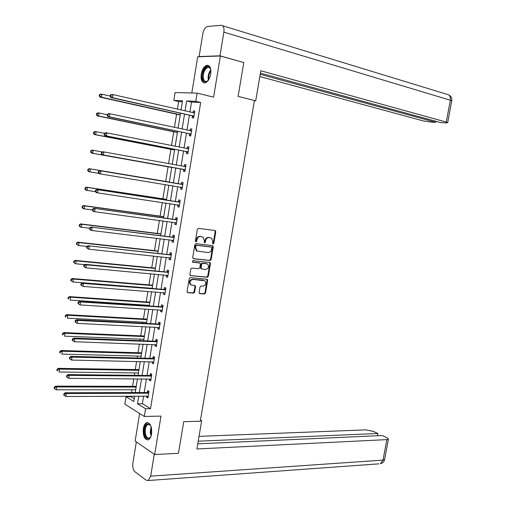 <?xml version="1.0" encoding="UTF-8"?>
<svg xmlns="http://www.w3.org/2000/svg" width="506" height="506" viewBox="0 0 506 506"><rect width="100%" height="100%" fill="white"/><g stroke="black" fill="none" stroke-linecap="round" stroke-linejoin="round"><path stroke-width="0.76" d="M213.102 243.911L213.867 243.228L215.79 231.729L215.063 230.527L198.478 228.326L197.365 229.307L195.43 240.982L195.961 241.83L196.739 241.147L196.992 239.635C197.523 237.529 198.713 236.485 200.553 236.498L203.032 237.086L204.323 240.54L204.354 242.791L205.366 242.197L205.613 240.698C206.144 238.604 207.315 237.567 209.13 237.58L211.559 238.149L212.843 241.59L212.59 243.076L213.102 243.911M212.748 243.715L213.26 243.063L215.176 231.577L214.765 230.489L215.379 230.647M195.601 241.647L196.391 239.471L196.992 239.635M204.234 242.69L205.012 240.533L205.613 240.698M151.591 433.977C152.021 426.337 150.333 422.592 146.512 422.738C144.931 423.547 143.862 425.489 143.306 428.55C142.856 436.159 144.558 439.897 148.41 439.765C149.972 438.949 151.035 437.02 151.591 433.977M210.724 74.04C211.306 68.152 210.015 65.223 206.853 65.255C204.108 66.267 202.229 69.214 201.224 74.097C200.635 79.986 201.938 82.902 205.132 82.864C207.846 81.858 209.705 78.917 210.724 74.04M199.098 292.455L199.838 293.606L204.456 293.967L205.544 292.968L207.662 280.318L207.302 279.299L190.319 277.642L189.2 278.648L187.075 291.494L187.834 292.658L193.52 293.107L194.627 292.101L195.531 286.636L195.177 285.624L190.914 284.84C189.263 282.158 189.94 280.349 192.938 279.426L204.879 280.786C206.524 283.43 205.872 285.226 202.912 286.168L201.103 286.016L200.003 287.016L199.098 292.455M143.634 396.078L142.395 403.718L150.529 408.677L145.576 408.753L144.318 416.47L124.849 404.174L126.045 396.736L133.793 401.498L134.659 396.128M182.375 101.706L178.624 101.548L173.824 100.428L175.095 92.541L197.125 93.129L213.602 97.146L220.388 56.002L243.778 62.548L238.117 96.406L254.423 100.473L200.287 421.232L183.735 421.669L178.441 453.3L154.659 454.54L160.997 416.109L144.318 416.47M197.125 93.129L195.784 101.314L186.682 100.947L185.057 110.947M150.529 408.677L200.68 102.471L195.784 101.314M210.047 260.539L211.135 259.559L213.266 246.827L212.533 245.638L195.942 243.652L194.829 244.632L192.691 257.567L193.444 258.762L210.047 260.539L209.44 260.356L210.534 259.376L212.659 246.656L212.286 245.606M210.458 263.601L208.333 276.289L207.245 277.282L190.243 275.593L189.876 274.562L190.787 269.047L191.907 268.047L198.7 268.724L199.8 267.731L200.408 264.094L200.028 263.05L192.596 262.178L192.849 260.647L210.085 262.557L210.458 263.601L209.857 263.411L207.738 276.093L208.333 276.289M139.624 413.51L135.134 441.087L154.659 454.54M220.388 56.002L197.701 56.798L191.812 92.984M200.68 102.471L191.534 102.092L189.914 112.047M189.402 115.172L186.98 130.074M186.48 133.116L184.051 148.037M183.564 151.003L181.135 165.943M180.661 168.833L178.232 183.76M177.758 186.638L175.342 201.477M174.867 204.418L172.464 219.136M171.977 222.128L169.599 236.732M169.099 239.787L166.74 254.278M166.234 257.383L163.893 271.76M163.375 274.922L161.053 289.185M160.529 292.405L158.226 306.554M157.689 309.824L155.405 323.865M154.861 327.192L152.591 341.114M152.04 344.497L149.789 358.311M149.232 361.752L146.999 375.452M146.43 378.943L144.216 392.536M192.457 116.013L192.147 117.873L193.665 117.974L194.791 111.061L193.279 110.972L192.988 112.743M189.535 133.913L189.231 135.766L190.73 135.918L191.856 129.024L190.351 128.891L190.054 130.725M186.619 151.756L186.316 153.603L187.808 153.799L188.934 146.93L187.435 146.746L187.138 148.6M183.716 169.535L183.419 171.376L184.899 171.616L186.018 164.773L184.532 164.545L184.228 166.392M180.825 187.258L180.528 189.092L181.996 189.377L183.115 182.552L181.635 182.286L181.338 184.121M177.941 204.917L177.644 206.745L179.105 207.08L180.218 200.281L178.751 199.965L178.454 201.793M175.063 222.545L174.772 224.348L176.221 224.721L177.334 217.941L175.873 217.586L175.576 219.408M172.192 240.16L171.907 241.887L173.349 242.304L174.456 235.549L173.008 235.145L172.71 236.966M169.327 257.712L169.055 259.369L170.49 259.831L171.591 253.095L170.149 252.652L169.858 254.461M166.468 275.207L166.208 276.788L167.631 277.301L168.732 270.59L167.303 270.096L167.012 271.905M163.621 292.645L163.375 294.157L164.792 294.707L165.886 288.022L164.463 287.484L164.172 289.287M160.788 310.02L160.554 311.468L161.958 312.063L163.046 305.396L161.635 304.814L161.344 306.611M157.961 327.344L157.733 328.717L159.131 329.355L160.219 322.708L158.814 322.088L158.523 323.878M155.14 344.611L154.931 345.914L156.316 346.591L157.398 339.969L156.006 339.305L155.715 341.088M152.331 361.815L152.129 363.055L153.508 363.776L154.583 357.173L153.204 356.464L152.913 358.248M149.536 378.969L149.34 380.132L150.712 380.898L151.787 374.32L150.415 373.573L150.124 375.344M146.74 396.065L146.563 397.159L147.923 397.969L148.992 391.41L147.632 390.619L147.341 392.384M178.624 101.548L177.385 109.201M176.581 114.179L174.437 127.417M173.735 131.781L171.502 145.57M170.895 149.321L168.574 163.666M168.068 166.809L165.702 181.445M165.196 184.576L162.888 198.826M162.293 202.539L160.092 216.151M159.396 220.433L157.296 233.418M156.512 238.275L154.513 250.622M153.634 256.049L151.743 267.782M150.769 273.771L148.973 284.878M147.916 291.431L146.221 301.918M145.703 305.118L145.608 305.719M145.07 309.027L143.47 318.906M142.945 322.158L142.774 323.207M142.23 326.566L140.731 335.839M140.2 339.14L139.96 340.633M139.409 344.048L138.005 352.72M137.461 356.072L137.151 358.001M136.588 361.474L135.285 369.544M134.735 372.947L134.349 375.319M133.78 378.842L132.572 386.312M132.015 389.765L131.56 392.574M130.984 396.147L130.89 396.704L134.235 398.747M130.89 396.704L126.045 396.736M138.733 396.109L137.487 403.775L145.576 408.753M184.545 114.084L182.116 129.043M181.622 132.104L179.187 147.082M178.7 150.061L176.265 165.057M175.791 167.96L173.362 182.944M172.888 185.841L170.471 200.737M169.991 203.684L167.587 218.465M167.1 221.476L164.716 236.138M164.222 239.199L161.857 253.746M161.351 256.865L159.004 271.298M158.492 274.473L156.164 288.793M155.639 292.025L153.331 306.231M152.799 309.52L150.51 323.606M149.966 326.952L147.695 340.93M147.145 344.327L144.887 358.191M144.33 361.645L142.097 375.401M141.528 378.905L139.308 392.548M181.028 110.03L182.527 100.776L173.824 100.428M135.241 392.561L137.461 378.874M138.03 375.357L140.263 361.556M140.826 358.096L143.078 344.181M143.634 340.772L145.905 326.75M146.449 323.397L148.739 309.261M149.276 305.966L151.585 291.715M152.11 288.471L154.438 274.107M154.956 270.919L157.303 256.441M157.809 253.31L160.174 238.712M160.674 235.638L163.052 220.926M163.546 217.909L165.949 203.083M166.43 200.123L168.852 185.177M169.32 182.274L171.755 167.239M172.23 164.323L174.665 149.283M175.152 146.291L177.587 131.263M178.087 128.189L180.515 113.18M191.534 102.092L186.682 100.947M142.395 403.718L137.487 403.775M193.279 110.972L194.753 111.307M190.351 128.891L191.831 129.207M187.435 146.746L188.915 147.044M184.532 164.545L186.012 164.817M180.528 189.092L182.008 189.333M177.644 206.745L179.124 206.967M174.772 224.348L176.252 224.544M171.907 241.887L173.394 242.064M169.055 259.369L170.541 259.521M166.208 276.788L167.695 276.927M163.375 294.157L164.861 294.271M160.554 311.468L162.04 311.557M157.733 328.717L159.219 328.792M154.931 345.914L156.417 345.965M152.129 363.055L153.622 363.087M149.34 380.132L150.832 380.145M146.563 397.159L148.056 397.153M205.012 240.533C205.544 238.446 206.714 237.409 208.529 237.422L209.895 237.592M196.391 239.471C196.929 237.365 198.112 236.321 199.952 236.34L201.344 236.517M193.039 258.598L209.44 260.356M211.793 247.864L211.28 247.029L196.72 245.309L195.936 245.998L195.677 247.586L196.923 250.995L208.036 252.557C209.838 252.551 211.008 251.507 211.533 249.433L211.793 247.864M210.838 246.903L211.28 247.029M197.359 251.235L196.328 250.818L195.076 247.415L195.341 245.827L196.119 245.138L210.679 246.858M190.193 275.549L206.65 277.079L207.738 276.093M199.358 262.816L192.255 262.013M205.664 269.413C208.649 268.471 209.288 266.668 207.586 263.993L202.798 263.24L201.698 264.227L201.091 267.857L201.464 268.895L205.664 269.413M201.325 268.85L200.496 267.668L201.103 264.037L202.198 263.05L206.031 263.449M209.857 263.411L209.522 262.405M191.167 284.998L190.326 284.631C188.675 281.95 189.352 280.147 192.343 279.223L203.279 280.21M187.359 292.449L192.931 292.892L194.032 291.886L194.943 286.428L194.646 285.466M199.377 293.398L203.861 293.752L204.949 292.759L207.062 280.115L206.764 279.148M180.149 114.976L100.125 97.158L99.246 95.95L99.777 95.976L99.96 94.767L99.429 94.748L99.246 95.95M110.144 96.045L101.921 94.198L101.459 97.209L180.262 114.767M99.429 94.748L100.586 94.154L101.921 94.198L99.96 94.767M99.777 95.976L101.459 97.209L100.125 97.158M110.289 95.128L110.093 96.361L110.65 96.38L110.839 95.147L110.289 95.128L111.453 94.514L112.844 94.565L194.487 112.927M110.839 95.147L112.844 94.565L112.364 97.645L110.972 97.588L191.976 115.747L193.817 117.044M193.969 116.108L112.364 97.645L110.65 96.38M193.178 112.787L194.563 112.465M110.093 96.361L110.972 97.588M208.617 79.847C205.651 83.047 203.621 82.465 202.526 78.101C201.243 70.96 208.314 62.497 210.483 68.727L210.894 70.283M210.648 69.189L209.478 67.627L207.89 67.336C204.664 69.025 203.134 72.56 203.304 77.943C203.766 80.511 204.835 81.675 206.511 81.428L207.909 80.682M208.611 65.489L207.599 65.514C203.602 67.608 201.704 71.991 201.919 78.664C202.28 80.979 203.134 82.402 204.475 82.94M151.016 436.267C148.125 440.315 145.956 439.145 144.514 432.763C144.653 425.394 146.506 422.693 150.073 424.667L150.927 425.989M150.535 425.287L147.929 424.389C145.924 425.698 145.032 428.443 145.26 432.63C145.905 436.729 147.303 438.531 149.453 438.019L150.636 437.001M147.935 422.586L147.284 422.769C144.798 424.395 143.691 427.798 143.97 432.984C144.545 437.152 145.911 439.455 148.075 439.891M254.36 100.833L255.701 100.884L260.786 70.758L446.26 122.072L450.346 100.22L223.867 32.144L219.965 55.824L242.855 62.289M254.41 100.561L255.701 100.884M259.812 76.545L422.991 120.839L430.726 122.066L435.767 122.338L260.185 74.325M223.867 32.144C224.341 27.811 223.431 25.528 221.128 25.3L207.441 26.476C205.215 27.273 203.678 29.677 202.843 33.693L199.111 56.558L219.965 55.824M260.388 73.117L440.625 122.597L445.786 122.882L447.671 122.673L446.26 122.072M435.957 121.32L435.767 122.338M199.111 56.558L199.725 56.729M200.357 420.815L201.666 420.777L200.477 420.094M201.666 420.777L196.904 448.967L386.843 439.619L388.425 439.107L386.9 437.677L382.239 435.527L197.77 443.832M378.937 463.838L148.29 480.517L146.285 480.257L134.957 471.794C133.122 469.985 132.427 467.082 132.876 463.079L136.323 441.909L154.273 454.274L150.668 476.133L383.01 460.112L386.843 439.619M148.29 480.517L150.668 476.133M377.432 435.742L377.855 433.497L373.301 431.397L365.857 429.866L199.035 436.362M377.855 433.497L198.219 441.2M177.302 132.521L97.241 115.874L96.355 114.71L96.88 114.748L97.063 113.546L96.538 113.508L96.355 114.71M107.247 114.704L99.024 112.977L98.556 115.975L177.404 132.382M96.538 113.508L97.702 112.882L99.024 112.977L97.063 113.546M96.88 114.748L98.556 115.975L97.241 115.874M174.469 150.016L94.356 134.526L93.471 133.401L93.996 133.464L94.179 132.262L93.654 132.205L93.471 133.401M104.489 133.325L96.134 131.686L95.672 134.678L174.557 149.934M93.654 132.205L94.818 131.541L96.134 131.686L94.179 132.262M93.996 133.464L95.672 134.678L94.356 134.526M107.31 114.305L107.12 115.526L107.67 115.57L107.86 114.343L107.31 114.305L108.48 113.654L109.859 113.755L191.553 130.883M107.86 114.343L109.859 113.755L109.385 116.823L108.006 116.715L189.054 133.654L190.895 134.919M191.034 134.058L109.385 116.823L107.67 115.57M190.104 130.731L191.641 130.358M107.12 115.526L108.006 116.715M104.344 133.407L104.154 134.628L104.704 134.691L104.894 133.47L104.344 133.407L105.514 132.73L106.886 132.882L188.63 148.783M104.894 133.47L106.886 132.882L106.412 135.937L105.046 135.779L186.138 151.503L187.985 152.736M188.112 151.945L106.412 135.937L104.704 134.691M187.037 148.625L188.725 148.188M104.154 134.628L105.046 135.779M171.648 167.448L91.491 153.116L90.599 152.028L91.118 152.11L91.301 150.914L90.783 150.832L90.599 152.028M102.193 151.958L93.249 150.333L92.794 153.318L171.724 167.435M90.783 150.832L91.953 150.143L93.249 150.333L91.301 150.914M91.118 152.11L92.794 153.318L91.491 153.116M169.282 182.04L89.088 168.675L90.384 168.915L89.923 171.888L98.872 173.362M169.352 182.084L90.384 168.915L87.917 169.402L87.734 170.585L88.253 170.686L88.436 169.497M88.253 170.686L89.923 171.888L88.632 171.635L87.734 170.585M87.917 169.402L89.088 168.675M166.55 199.377L86.241 187.144L87.525 187.435L87.064 190.395L95.438 191.654M166.531 199.472L87.525 187.435L85.065 187.903L84.881 189.086L85.394 189.206L85.577 188.017M85.394 189.206L87.064 190.395L85.786 190.098L84.881 189.086M85.065 187.903L86.241 187.144M101.39 152.445L101.2 153.66L101.744 153.748L101.934 152.527L101.39 152.445L102.566 151.73L103.926 151.933L185.715 166.619M101.934 152.527L103.926 151.933L103.452 154.981L102.092 154.773L183.235 169.295L185.082 170.497M185.202 169.769L103.452 154.981L101.744 153.748M183.963 166.455L185.822 165.962M101.2 153.66L102.092 154.773M182.28 184.462L99.625 170.667L182.811 184.393M98.986 171.515L100.972 170.92L100.498 173.956L99.151 173.697L98.259 172.628L98.796 172.729L98.986 171.515L98.449 171.414L98.259 172.628M182.299 187.536L100.498 173.956L98.796 172.729M180.806 184.184L182.932 183.672M182.192 188.194L180.591 187.106M99.625 170.667L98.449 171.414M179.383 202.185L96.69 189.535L179.915 202.115M96.045 190.439L98.031 189.839L97.563 192.868L96.222 192.552L95.324 191.521L95.855 191.647L96.045 190.439L95.514 190.313L95.324 191.521M179.409 205.246L97.563 192.868L95.855 191.647M177.922 201.869L180.047 201.331M179.307 205.834L177.859 204.86M96.69 189.535L95.514 190.313M163.672 216.644L83.401 205.544L84.673 205.891L84.217 208.839L92.465 209.958M163.723 216.808L84.673 205.891L82.225 206.334L82.042 207.517L82.548 207.656L82.731 206.473M82.548 207.656L84.217 208.839L82.946 208.491L82.042 207.517M82.225 206.334L83.401 205.544M176.499 219.851L93.774 208.333L177.03 219.775M93.117 209.294L95.103 208.693L94.635 211.71L93.306 211.344L92.402 210.357L92.933 210.502L93.117 209.294L92.585 209.149L92.402 210.357M176.524 222.893L94.635 211.71L92.933 210.502M175.044 219.49L177.17 218.921M176.436 223.412L175.114 222.551M93.774 208.333L92.585 209.149M160.883 233.861L80.568 223.886L81.833 224.278L81.377 227.219L89.625 228.225M160.921 234.082L81.833 224.278L79.391 224.708L79.208 225.885L79.714 226.043L79.891 224.866M79.714 226.043L81.377 227.219L80.119 226.821L79.208 225.885M79.391 224.708L80.568 223.886M173.628 237.459L90.865 227.074L174.159 237.371M90.201 228.079L92.181 227.479L91.712 230.483L90.397 230.066L89.486 229.117L90.011 229.281L90.201 228.079L89.676 227.915L89.486 229.117M173.647 240.483L91.712 230.483L90.011 229.281M172.179 237.048L174.304 236.46M173.577 240.932L172.382 240.179M90.865 227.074L89.676 227.915M158.1 251.02L77.753 242.165L79.006 242.602L78.55 245.536L87.007 246.447M158.131 251.305L79.006 242.602L76.564 243.019L76.387 244.189L76.887 244.366L77.064 243.196M76.887 244.366L78.55 245.536L76.387 244.189M76.564 243.019L77.753 242.165M170.756 255.005L87.962 245.739L171.294 254.916M87.291 246.801L89.271 246.194L88.803 249.192L86.583 247.813L87.108 247.997L87.291 246.801L86.773 246.618L86.583 247.813M170.788 258.016L88.803 249.192L87.108 247.997M169.327 254.556L171.452 253.942M170.724 258.395L169.662 257.75M87.962 245.739L86.773 246.618M155.405 268.129L74.939 260.381L76.185 260.868L75.729 263.784L84.698 264.625M155.348 268.471L76.185 260.868L73.749 261.26L73.572 262.431L74.066 262.627L74.249 261.457M74.066 262.627L75.729 263.784L73.572 262.431M73.749 261.26L74.939 260.381M167.903 272.5L166.474 272L85.071 264.341L86.374 264.847L168.435 272.399M84.394 265.454L86.374 264.847L85.906 267.832L83.692 266.447L84.211 266.649L84.394 265.454L83.882 265.252L83.692 266.447M167.929 275.492L85.906 267.832L84.211 266.649M166.474 272L168.606 271.361M167.878 275.802L166.948 275.251M85.071 264.341L83.882 265.252M152.641 285.175L72.137 278.528L73.37 279.065L72.921 281.975L152.135 288.319M152.578 285.58L73.37 279.065L70.948 279.445L70.77 280.609L71.264 280.824L71.441 279.66M71.264 280.824L72.921 281.975L70.77 280.609M70.948 279.445L72.137 278.528M193.766 292.791L194.285 292.778M199.256 293.265L199.687 293.328M165.057 289.932L163.64 289.394L82.193 282.879L83.484 283.436L165.588 289.824M81.51 284.043L83.484 283.436L83.022 286.409L80.815 285.011L81.327 285.239L81.51 284.043L80.998 283.822L80.815 285.011M165.082 292.904L83.022 286.409L81.327 285.239M163.64 289.394L165.766 288.724M165.045 293.151L164.248 292.689M82.193 282.879L80.998 283.822M149.89 302.171L69.347 296.617L70.574 297.199L70.125 300.102L149.371 305.365M149.814 302.632L70.574 297.199L68.152 297.566L67.975 298.723L68.462 298.957L68.645 297.8M68.462 298.957L67.975 298.723M68.152 297.566L69.347 296.617M162.217 307.306L160.813 306.725L79.322 301.355L80.599 301.955L162.749 307.193M78.632 302.569L80.599 301.955L80.144 304.922L77.943 303.511L78.449 303.752L78.632 302.569L78.126 302.329L77.943 303.511M162.249 310.26L80.144 304.922L78.449 303.752M160.813 306.725L162.938 306.029M162.217 310.444L161.553 310.07M79.322 301.355L78.126 302.329M147.145 319.109L66.564 314.65L67.779 315.276L67.336 318.166L146.62 322.354M147.056 319.634L67.779 315.276L65.856 315.877L65.369 315.624L65.192 316.775L65.679 317.034L65.856 315.877M65.679 317.034L65.192 316.775M65.369 315.624L66.564 314.65M159.39 324.624L157.992 323.998L76.463 319.76L77.734 320.412L159.921 324.504M75.767 321.025L77.734 320.412L77.273 323.366L75.078 321.942L75.584 322.208L75.767 321.025L75.261 320.766L75.078 321.942M159.422 327.565L77.273 323.366L75.584 322.208M157.992 323.998L160.124 323.283M159.403 327.679L158.871 327.388M76.463 319.76L75.261 320.766M144.406 335.99L63.794 332.613L64.996 333.283L64.553 336.167L143.875 339.286M144.311 336.579L64.996 333.283L63.073 333.89L62.592 333.618L62.415 334.77L62.896 335.042L63.073 333.89M62.896 335.042L62.415 334.77M62.592 333.618L63.794 332.613M156.569 341.885L155.184 341.215L73.617 338.103L74.875 338.805L157.107 341.759M72.915 339.425L74.875 338.805L74.42 341.746L72.225 340.317L72.731 340.601L72.915 339.425L72.409 339.14L72.225 340.317M156.607 344.807L74.42 341.746L72.731 340.601M155.184 341.215L157.315 340.475M156.594 344.858L156.202 344.649M73.617 338.103L72.409 339.14M141.68 352.821L61.03 350.519L62.225 351.234L61.783 354.105L141.136 356.167M141.579 353.466L62.225 351.234L60.309 351.841L59.828 351.55L59.651 352.701L60.132 352.992L60.309 351.841M60.132 352.992L59.651 352.701M59.828 351.55L61.03 350.519M153.761 359.089L152.382 358.375L70.777 356.382L72.023 357.135L154.292 358.956M70.068 357.748L72.023 357.135L71.567 360.063L69.385 358.621L69.885 358.925L70.068 357.748L69.569 357.451L69.385 358.621M153.799 361.992L71.567 360.063L69.885 358.925M152.382 358.375L154.513 357.609M70.777 356.382L69.569 357.451M138.96 369.595L58.279 368.355L59.461 369.121L59.025 371.986L138.41 372.992M138.846 370.303L59.461 369.121L57.545 369.734L57.07 369.424L56.9 370.569L57.368 370.873L57.545 369.734M57.368 370.873L56.9 370.569M57.07 369.424L58.279 368.355M150.959 376.236L149.593 375.484L67.949 374.598L69.189 375.395L151.496 376.097M67.228 376.015L69.189 375.395L68.734 378.317L66.552 376.862L67.045 377.185L67.228 376.015L66.735 375.692L66.552 376.862M150.997 379.127L68.734 378.317L67.045 377.185M149.593 375.484L151.724 374.693M67.949 374.598L66.735 375.692M136.253 386.318L55.533 386.141L56.71 386.951L56.274 389.803L135.69 389.765M136.127 387.084L56.71 386.951L54.8 387.558L54.325 387.235L54.148 388.374L54.623 388.703L54.8 387.558M56.274 389.803L54.623 388.703M54.325 387.235L55.533 386.141M148.169 393.326L146.81 392.529L65.129 392.745L66.356 393.592L148.701 393.181M64.401 394.218L63.914 393.877L63.731 395.041L64.224 395.382L64.401 394.218L66.356 393.592L65.906 396.502L148.207 396.198M146.81 392.529L148.941 391.714M65.129 392.745L63.914 393.877M64.224 395.382L65.906 396.502M213.26 243.063L213.867 243.228M196.145 240.976L196.739 241.147M204.759 242.026L205.366 242.197M208.529 237.422L209.13 237.58M199.952 236.34L200.553 236.498M215.176 231.577L215.79 231.729M212.659 246.656L213.266 246.827M210.534 259.376L211.135 259.559M196.119 245.138L196.72 245.309M195.341 245.827L195.936 245.998M195.076 247.415L195.677 247.586M206.65 277.079L207.245 277.282M190.288 275.618L190.635 275.738M199.067 262.722L199.661 262.911M202.198 263.05L202.798 263.24M201.103 264.037L201.698 264.227M200.496 267.668L201.091 267.857M192.343 279.223L192.938 279.426M194.943 286.428L195.531 286.636M194.032 291.886L194.627 292.101M192.931 292.892L193.52 293.107M187.429 292.512L187.834 292.658M207.062 280.115L207.662 280.318M204.949 292.759L205.544 292.968M203.861 293.752L204.456 293.967M199.459 293.467L199.838 293.606M193.836 116.013L192.324 115.912M193.488 115.849L191.976 115.747M194.336 112.964L193.817 112.933M208.39 80.144L208.194 79.202C207.877 75.59 208.75 72.491 210.825 69.904M210.926 70.701C209.187 73.218 208.472 76.052 208.782 79.202L208.833 79.493M151.136 435.9L150.212 432.459L151.054 426.349M151.313 427.216L150.794 432.396L151.383 435.008M222.564 25.736L447.083 94.363C449.644 94.761 450.732 96.716 450.346 100.22L451.731 100.991M388.425 439.107L384.598 459.53C384.079 461.693 382.7 463.098 380.455 463.73L383.01 460.112L384.636 459.34M190.901 133.957L189.402 133.812M190.553 133.799L189.054 133.654M191.401 130.921L190.686 130.858M187.979 151.851L186.486 151.661M187.631 151.699L186.138 151.503M188.479 148.821L187.315 148.675M185.07 169.681L183.583 169.44M184.722 169.529L183.235 169.295M185.563 166.657L184.076 166.43M182.166 187.448L180.693 187.163M182.66 184.437L181.186 184.165M179.276 205.158L178.137 204.905M179.763 202.16L178.295 201.843M176.392 222.811L175.696 222.634M176.879 219.819L175.424 219.459M173.514 240.401L173.02 240.255M174.001 237.422L172.559 237.017M170.655 257.933L170.269 257.813M171.136 254.967L169.7 254.512M168.283 272.449L166.853 271.956M165.437 289.881L164.02 289.337M162.597 307.25L161.193 306.668M159.769 324.561L158.372 323.935M156.949 341.816L155.563 341.152M154.14 359.013L152.761 358.305M151.338 376.16L149.972 375.408M148.549 393.244L147.189 392.454M212.337 245.612L212.874 245.758M196.328 250.818L196.923 250.995M200.869 268.705L201.464 268.895M209.617 262.412L210.085 262.557M190.326 284.631L190.914 284.84M194.753 285.473L195.177 285.624M206.878 279.154L207.302 279.299M193.703 115.931L192.191 115.83M210.622 69.113L210.483 68.727M209.743 67.836L207.89 67.336M150.415 425.135L150.073 424.667M149.346 424.351L147.929 424.389M448.752 94.894C451.156 96.298 452.155 98.297 451.75 100.896L447.671 122.673M190.8 133.894L189.295 133.748M187.903 151.8L186.41 151.604M185.013 169.643L183.533 169.402M182.135 187.422L180.661 187.144M179.263 205.151L178.201 204.911"/></g></svg>
